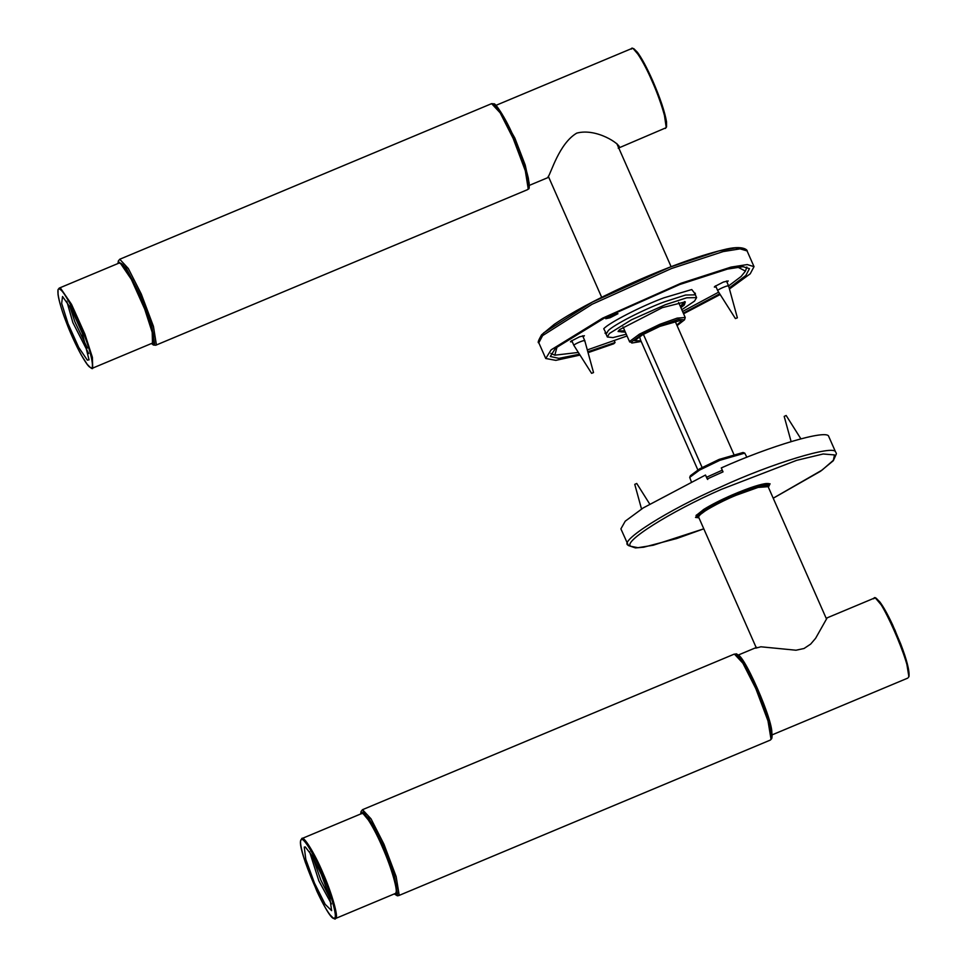<?xml version="1.0" encoding="UTF-8"?>
<svg xmlns="http://www.w3.org/2000/svg" width="967" height="967" viewBox="0 0 967 967"><rect width="100%" height="100%" fill="white"/><g stroke="black" fill="none" stroke-linecap="round" stroke-linejoin="round"><path stroke-width="1.45" d="M702.102 467.46L643.381 334.304M733.711 454.043L675.039 321.008M697.823 469.877L640.19 339.187M744.747 453.124L743.055 452.496L719.122 459.41L699.721 468.777L690.402 475.691L689.713 477.396L699.467 470.143L719.738 460.352L744.747 453.124L746.862 457.246M691.332 481.747L689.713 477.396M641.194 341.472L631.862 343.031L631.451 342.028L640.77 335.126L660.171 325.758L678.23 319.436L684.527 319.799L677.081 325.637M684.527 319.799L685.228 317.502L677.166 318.119L659.748 324.344L639.477 334.135L629.735 341.351L631.862 343.031M676.815 325.033L681.348 321.153L680.986 320.282L659.905 326.375L642.825 334.618L634.618 340.71L640.928 340.855M640.444 339.768L639.392 335.827M873.697 598.803C876.96 586.679 913.549 669.611 908.376 677.42L908.98 676.562C909.621 670.856 906.853 659.965 900.688 643.889L892.577 624.755C887.682 614.323 883.415 606.696 879.777 601.861L876.247 598.343L874.301 598.114L827.16 617.84L815.604 638.305L810.66 644.095L804.048 648.494L796.01 650.223L760.896 646.79L755.686 648.18M548.386 176.453L547.938 177.166C550.924 173.709 558.95 143.6 576.743 133.12C596.76 127.777 620.717 144.506 619.231 147.335L618.723 147.903M619.134 146.174L619.231 147.335M372.742 825.794L375.607 830.278M393.025 871.896L394.21 877.093M374.12 828.296L377.601 834.231M391.611 867.701L393.4 874.349M394.56 893.798L397.28 893.822L394.355 876.126L382.63 845.025L371.437 822.663L362.988 811.857M362.371 813.38L363.58 812.183M397.461 893.157L395.769 893.182M69.721 305.971L74.846 321.733L87.344 348.084M66.783 301.196L72.863 322.567L88.686 353.523M68.016 323.619L61.658 303.384L62.541 296.494L71.618 309.44L82.316 333.252L89.049 359.845L87.332 360.123L78.714 347.431L68.016 323.619M312.486 856.399L320.839 880.055L330.11 898.512M309.549 851.625L318.856 880.889L331.451 903.964M321.407 874.664L329.771 897.34L331.621 910.636L325.154 904.302L314.456 883.076L305.802 859.373L304.254 847.092L305.306 846.923L312.232 855.952L321.407 874.664M680.889 307.651L684.334 304.968L685.301 301.849L662.31 307.663L619.605 329.614L618.082 331.5L625.347 332.14M613.924 314.19L617.973 313.695L610.104 317.732L605.765 318.723L613.924 314.19M681.795 309.718L694.548 301.075L696.591 297.606L686.775 297.788L665.574 304.629L631.475 319.799L609.379 333.494L607.336 336.975L612.957 337.604L626.265 334.219M737.736 267.122L745.448 271.098L741.157 276.453L728.61 285.93M718.662 292.155L682.569 311.483M627.039 335.984L587.307 349.933M578.314 352.447L554.816 355.179L557.089 346.79M716.1 286.994L714.347 287.078L714.661 286.534L723.401 282.05L728.224 280.95L726.979 282.195M572.259 341.75L570.506 341.834L570.82 341.291L579.559 336.806L584.382 335.706L583.137 336.951M550.839 353.438L554.816 355.179M745.448 271.098L746.85 266.989M737.313 317.853L735.416 318.578L737.362 317.78L728.598 285.881L726.459 281.034M715.592 285.833L717.719 290.656L735.416 318.578M717.719 290.656L717.973 290.233C719.823 288.359 730.762 284.189 728.344 286.292M593.472 372.609L591.586 373.335L593.52 372.537L584.757 340.638L582.617 335.791M571.751 340.589L573.878 345.412L591.586 373.335M573.878 345.412L574.132 344.989C575.981 343.104 586.921 338.946 584.503 341.037M729.444 288.988L750.223 273.806L754.018 266.65L747.273 264.571L730.979 267.11L680.937 283.283L602.598 318.155L551.117 349.849L545.751 358.491L555.856 360.365L579.982 355.094M588.057 352.653L613.815 343.756L615.06 342.511L614.323 340.831M683.584 313.767L720.161 294.536M729.178 287.997L745.823 275.51L749.449 268.657L743.007 266.674L727.462 269.092L679.68 284.528L604.822 317.829L555.517 348.144L550.32 356.485L558.902 358.358L579.451 354.236M587.827 351.807L615.06 342.511M683.306 313.139L719.702 293.799M722.276 470.18L706.72 477.178M800.857 438.788L786.159 415.496L784.189 416.39L791.103 441.556M768.294 487.03L768.282 484.938L753.293 487.743L726.471 498.416L705.04 509.73L697.316 516.958L698.875 517.647M649.667 503.964L636.733 483.464L634.763 484.358L641.532 509.017M768.378 487.223L770.07 483.79L755.892 485.954L728.332 496.627L703.372 509.633L695.515 517.418L698.96 517.841M628.308 545.267C617.901 541.665 668.487 509.718 720.294 487.175C771.05 463.604 834.473 444.3 835.621 452.072L828.683 436.347C827.051 429.179 770.3 445.872 721.285 467.931L723.026 471.86L707.228 478.967L705.487 475.039L707.735 479.475M773.213 498.198L822.107 470.071L833.361 460.28L834.509 454.925L823.159 453.982L796.639 460.34L721.382 489.362C670.554 511.47 620.935 542.813 631.149 546.355L638.002 547.697L653.221 545.243L703.795 528.816L676.876 538.486L643.659 547.225L635.452 547.914L628.393 545.521L620.899 528.876L625.226 521.189L643.224 507.929L705.487 475.039M766.843 486.014L756.472 487.163L735.863 494.584L711.108 506.539L699.214 515.351M768.124 486.667C768.946 485.652 766.904 485.374 762.008 485.821C751.045 487.972 733.3 495.322 723.787 499.963C713.997 504.665 706.792 508.751 702.187 512.22L698.766 516.475C698.633 513.779 719.267 502.078 736.274 495.213L758.043 487.428L768.124 486.667L826.531 619.073M771.352 734.763C776.513 726.954 739.936 644.022 736.673 656.146M908.823 676.308L906.115 659.663L895.031 630.206L883.802 607.929L875.86 598.525M529.227 183.404L525.214 165.055L514.855 138.076L497.195 106.854M631.282 49.16C632.128 43.575 643.454 60.945 651.891 80.732C660.606 99.843 668.354 125.71 665.961 127.777L618.215 148.193M666.154 127.076L663.688 110.02L652.616 80.563L641.375 58.286L633.433 48.87M360.884 813.888L361.187 812.135L368.862 818.336L382.666 844.94L394.5 876.38L397.449 894.221L394.367 893.883M394.246 893.931L397.437 895.841L399.153 894.91L396.132 876.549L383.947 844.215L371.026 818.844L362.516 809.681L361.054 811.458L360.776 813.948M362.516 809.681L734.388 654.067L742.898 663.229L755.819 688.601L768.003 720.935L771.037 739.296L770.373 740.057L398.501 895.672M771.702 737.616L768.753 719.774L756.919 688.335L744.723 664.269L736.334 654.707M528.514 187.791L526.06 169.576L514.275 138.184L501.994 113.925L493.569 104.279M491.623 103.638L500.181 112.873L513.175 138.45L525.311 170.748L528.236 188.916L527.607 189.629C527.982 187.622 530.569 193.11 528.32 178.073C525.504 166.058 520.294 151.577 512.691 134.618C504.834 116.62 494.826 102.369 493.944 103.868L491.623 103.638L119.751 259.253L118.288 261.03L117.998 263.507M527.607 189.629L155.735 345.243L156.364 344.53L153.439 326.363L141.303 294.065L128.309 268.5L119.751 259.253M118.119 263.459L118.445 261.646L126.194 268.064L140.022 294.79L151.807 326.193L154.66 343.853L151.589 343.454M60.256 289.616C63.931 290.801 76.937 315.399 83.924 334.34C91.696 353.801 95.068 371.908 90.076 367.255C86.401 366.07 73.383 341.472 66.409 322.531C58.636 303.07 55.252 284.963 60.256 289.616M92.699 368.101L92.397 357.355L84.903 334.123L71.522 304.351L60.752 288.492L59.217 288.106L58.02 289.653L58.044 294.633C59.035 301.233 61.815 310.528 66.385 322.519C71.183 334.896 76.188 345.775 81.373 355.167L87.139 364.257C90.862 368.258 92.723 369.539 92.699 368.101L152.496 343.08L153.693 341.532L153.68 336.552C152.834 330.871 150.574 322.954 146.875 312.776L132.636 280.273C123.583 263.822 122.567 264.644 120.96 263.314L119.026 263.084L120.549 263.471L131.319 279.33L144.699 309.102L152.194 332.334L152.496 343.08M153.294 341.689L152.411 330.388L145.316 308.654L132.201 279.475L121.649 263.931M334.691 917.792C330.122 926.567 294.766 844.445 301.172 839.948C302.538 835.657 314.094 854.224 322.192 873.709C330.678 892.746 337.543 916.982 334.691 917.792M396.083 892.106C398.936 891.296 392.058 867.048 383.573 848.023C377.444 833.905 372.005 823.654 367.267 817.26L363.725 813.743L361.791 813.513L301.994 838.534L300.797 840.081C300.193 841.459 300.157 846.343 305.367 862.431L316.874 891.187C321.902 902.006 326.29 909.887 330.025 914.842C333.627 918.674 335.44 919.907 335.464 918.529L335.827 918.251C338.74 917.429 331.729 892.698 323.075 873.274C314.807 853.39 303.009 834.436 301.631 838.812M361.428 813.791C362.818 809.415 374.604 828.368 382.872 848.252C391.526 867.665 398.537 892.396 395.624 893.23L396.458 891.961L396.446 886.981C394.911 877.625 390.62 864.643 383.585 848.011L371.727 824.065L363.338 813.924M618.312 331.077L622.023 331.995L625.045 331.451M680.575 306.962L683.548 304.617L684.841 301.728M684.6 301.571L680.309 306.346M624.779 330.847L618.421 330.907M695.164 293.847L691.743 289.544L663.942 297.824C642.015 305.814 608.92 322.821 603.746 328.756L606.14 333.337M604.967 333.035L606.128 334.219L608.17 330.75C612.993 325.202 643.901 309.331 664.353 301.873L685.567 295.032L695.382 294.85L695.285 293.194L694.475 294.173M743.623 249.039L735.367 247.915L718.529 251.033L670.046 267.11L592.251 302.139L543.647 332.902M542.608 335.609L592.155 304.242L671.461 268.536L723.159 251.589L740.093 248.857L747.08 250.924C747.962 251.227 744.868 244.095 722.941 249.921C697.4 256.11 665.066 268.04 625.939 285.712C595.019 299.939 571.11 312.825 554.212 324.38L541.568 334.824C538.353 340.481 537.447 343.128 538.812 342.777L542.608 335.609M697.207 516.729L696.01 515.568L703.952 509.295C711.096 504.871 720.161 500.241 731.149 495.382C751.637 486.594 761.5 484.056 766.251 483.524L769.188 483.693L768.729 485.18M698.706 517.285L756.17 647.552M685.228 317.502L678.58 302.429M629.686 342.004L623.05 326.931M601.679 297.304L548.313 176.296M616.813 143.587L671.11 266.687M907.771 678.109L772.089 734.884M756.702 647.334L737.277 655.457M665.356 128.466L666.553 126.907L666.541 121.927C664.849 111.894 660.219 98.09 652.616 80.539C646.838 67.557 641.75 58.105 637.362 52.206L633.82 48.701L631.886 48.471L494.85 105.814M547.757 177.674L528.333 185.797M770.373 740.057L771.714 738.607C774.494 729.904 759.566 691.175 747.491 669.043C734.304 647.153 736.528 655.88 734.388 654.067M155.735 345.243L153.402 345.026L151.468 343.503M59.217 288.106L119.026 263.084M335.464 918.529L395.261 893.508M607.336 336.975L606.128 334.219M696.591 297.606L695.382 294.85M754.018 266.65L747.08 250.924M545.751 358.503L538.812 342.777M768.838 485.41L767.967 483.44M697.316 516.958L696.445 514.988M836.092 452.737L836.395 453.777L833.336 460.691L820.56 471.243L773.225 498.223"/></g></svg>
